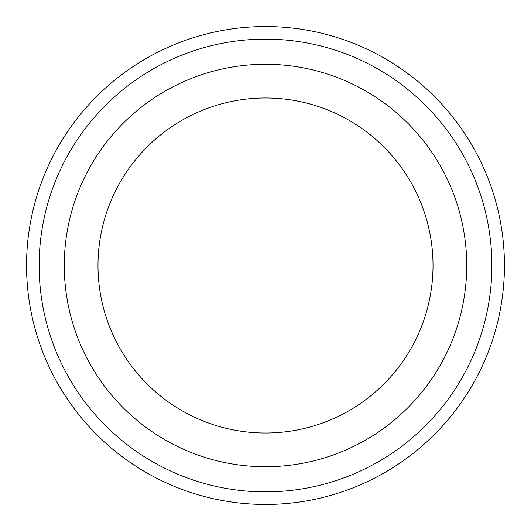 <?xml version="1.0" encoding="UTF-8"?>
<svg xmlns="http://www.w3.org/2000/svg" width="531" height="531" viewBox="0 0 531 531"><rect width="100%" height="100%" fill="white"/><g stroke="black" fill="none" stroke-linecap="round" stroke-linejoin="round"><path stroke-width="0.8" d="M39.128 265.5A226.372 226.372 0 0 0 378.689 461.545A226.372 226.372 0 0 0 378.689 69.455A226.372 226.372 0 0 0 39.128 265.5M433.024 265.5A167.524 167.524 0 0 1 181.741 410.576A167.524 167.524 0 0 1 181.741 120.424A167.524 167.524 0 0 1 433.024 265.5M466.722 265.5A201.222 201.222 0 0 1 164.889 439.761A201.222 201.222 0 0 1 164.889 91.239A201.222 201.222 0 0 1 466.722 265.5M504.45 265.5A238.95 238.95 0 0 0 265.5 26.55A238.95 238.95 0 0 0 26.55 265.5A238.95 238.95 0 0 0 265.5 504.45A238.95 238.95 0 0 0 504.45 265.5"/></g></svg>
